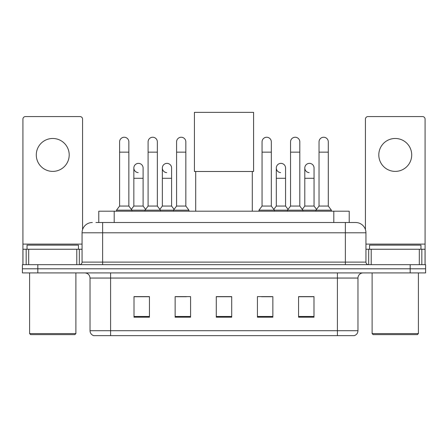 <?xml version="1.0" encoding="UTF-8"?>
<svg xmlns="http://www.w3.org/2000/svg" width="448" height="448" viewBox="0 0 448 448"><rect width="100%" height="100%" fill="white"/><g stroke="black" fill="none" stroke-linecap="round" stroke-linejoin="round"><path stroke-width="0.67" d="M98.778 222.51L98.778 211.193L349.222 211.193L349.222 222.51M96.18 222.51L352.055 222.51M95.945 222.51L102.631 222.51L102.631 232.792L82.057 232.792L82.057 262.108A2.57 2.57 0 0 1 79.486 264.678M92.344 222.51A10.287 10.287 0 0 0 82.057 232.792M355.656 222.51A10.287 10.287 0 0 1 365.943 232.792L345.369 232.792L345.369 222.51L355.499 222.51M365.943 232.792L365.943 262.108C366.094 263.67 366.951 264.527 368.514 264.678M37.828 264.678L22.4 264.678L22.4 268.794L37.828 268.794L22.4 268.794L22.4 272.91L37.828 272.91L37.828 268.794L410.172 268.794L37.828 268.794L37.828 264.678L410.172 264.678L410.172 268.794L425.6 268.794L410.172 268.794L410.172 272.91L37.828 272.91M410.172 272.91L425.6 272.91L425.6 264.678L410.172 264.678M357.969 330.714C357.829 333.178 356.597 334.824 354.267 335.653L337.4 335.653L337.4 330.714L357.969 330.714L357.969 278.051A5.141 5.141 0 0 1 363.115 272.91M337.4 335.653L93.733 335.653A5.141 5.141 0 0 1 90.031 330.714L90.031 278.051C89.723 274.926 88.01 273.213 84.885 272.91M313.998 317.19L313.998 296.615L298.57 296.615L298.57 317.19L313.998 317.19M272.854 317.19L272.854 296.615L257.426 296.615L257.426 317.19L272.854 317.19M149.43 317.19L149.43 296.615L134.002 296.615L134.002 317.19L149.43 317.19M190.574 317.19L190.574 296.615L175.146 296.615L175.146 317.19L190.574 317.19M231.717 317.19L231.717 296.615L216.283 296.615L216.283 317.19L231.717 317.19M90.031 330.714L110.6 330.714L110.6 335.653L103.645 335.653M328.149 335.653L119.851 335.653M304.282 296.722L300.322 296.722M176.07 296.722L186.357 296.722M147.577 296.722L143.618 296.722M261.542 296.722L271.83 296.722M231.717 296.722L216.283 296.722M149.43 296.722L134.002 296.722M313.998 296.722L298.57 296.722M52.741 138.477A16.458 16.458 0 0 0 36.288 154.93A16.458 16.458 0 0 0 52.741 171.388A16.458 16.458 0 0 0 69.199 154.93A16.458 16.458 0 0 0 52.741 138.477M76.787 264.678L76.787 249.25L28.7 249.25L28.7 264.678M82.572 229.583L82.572 119.134A2.57 2.57 0 0 0 80.002 116.564L25.486 116.564A2.57 2.57 0 0 0 22.915 119.134L22.915 249.25L28.7 249.25M76.787 249.25L82.057 249.25M22.915 264.678L22.915 249.25M74.855 334.622L30.626 334.622L29.602 333.592L75.886 333.592L74.855 334.622M29.602 272.91L29.602 333.592M75.886 272.91L75.886 333.592M78.456 249.25L78.456 245.134L27.031 245.134L27.031 249.25M195.714 171.489L195.714 211.193M252.286 171.489L252.286 211.193M194.426 112.347L253.574 112.347L253.574 171.489L194.426 171.489L194.426 112.347M119.599 152.152L128.856 152.152L128.856 206.052L119.599 206.052L119.599 141.87A4.631 4.631 0 0 1 124.522 137.25A4.631 4.631 0 0 1 128.856 141.87A4.631 4.631 0 0 0 124.522 137.25M119.599 206.052L116.514 210.168L116.514 211.193M128.856 206.052L131.942 210.168L116.514 210.168M148.092 206.052L148.092 152.152L157.349 152.152L157.349 206.052L148.092 206.052L145.006 210.168L131.942 210.168L131.942 211.193M148.092 152.152L148.092 141.87A4.631 4.631 0 0 1 153.009 137.25A4.631 4.631 0 0 1 157.349 141.87A4.631 4.631 0 0 0 153.009 137.25M157.349 206.052L160.434 210.168L145.006 210.168L145.006 211.193M176.585 206.052L176.585 152.152L185.842 152.152L185.842 206.052L176.585 206.052L173.499 210.168L160.434 210.168L160.434 211.193M176.585 152.152L176.585 141.87A4.631 4.631 0 0 1 181.502 137.25A4.631 4.631 0 0 1 185.842 141.87A4.631 4.631 0 0 0 181.502 137.25M185.842 206.052L188.927 210.168L173.499 210.168L173.499 211.193M188.927 210.168L188.927 211.193M262.058 152.152L271.314 152.152L271.314 206.052L262.058 206.052L262.058 141.87A4.631 4.631 0 0 1 266.974 137.25A4.631 4.631 0 0 1 271.314 141.87A4.631 4.631 0 0 0 266.974 137.25M262.058 206.052L258.972 210.168L258.972 211.193M271.314 206.052L274.4 210.168L258.972 210.168M290.55 206.052L290.55 152.152L299.807 152.152L299.807 206.052L290.55 206.052L287.465 210.168L274.4 210.168L274.4 211.193M290.55 152.152L290.55 141.87A4.631 4.631 0 0 1 295.467 137.25A4.631 4.631 0 0 1 299.807 141.87A4.631 4.631 0 0 0 295.467 137.25M299.807 206.052L302.893 210.168L287.465 210.168L287.465 211.193M319.038 206.052L319.038 152.152L328.294 152.152L328.294 206.052L319.038 206.052L315.952 210.168L302.893 210.168L302.893 211.193M319.038 152.152L319.038 141.87A4.631 4.631 0 0 1 323.96 137.25A4.631 4.631 0 0 1 328.294 141.87A4.631 4.631 0 0 0 323.96 137.25M328.294 206.052L331.386 210.168L315.952 210.168L315.952 211.193M331.386 210.168L331.386 211.193M138.186 172.614A4.631 4.631 0 0 1 133.846 167.994A4.631 4.631 0 0 1 138.762 163.374A4.631 4.631 0 0 1 143.102 167.994L143.102 178.282L133.846 178.282L133.846 167.994M143.102 178.282L143.102 206.052L133.846 206.052L133.846 178.282M133.846 206.052L131.354 209.378M143.102 206.052L145.594 209.378M166.673 172.614A4.631 4.631 0 0 1 162.338 167.994A4.631 4.631 0 0 1 167.255 163.374A4.631 4.631 0 0 1 171.595 167.994L171.595 178.282L162.338 178.282L162.338 167.994M171.595 178.282L171.595 206.052L162.338 206.052L162.338 178.282M162.338 206.052L159.841 209.378M171.595 206.052L174.087 209.378M280.638 172.614A4.631 4.631 0 0 1 276.304 167.994A4.631 4.631 0 0 1 281.221 163.374A4.631 4.631 0 0 1 285.561 167.994L285.561 178.282L276.304 178.282L276.304 167.994M285.561 178.282L285.561 206.052L276.304 206.052L276.304 178.282M276.304 206.052L273.806 209.378M285.561 206.052L288.053 209.378M309.131 172.614A4.631 4.631 0 0 1 304.797 167.994A4.631 4.631 0 0 1 309.714 163.374A4.631 4.631 0 0 1 314.054 167.994L314.054 178.282L304.797 178.282L304.797 167.994M314.054 178.282L314.054 206.052L304.797 206.052L304.797 178.282M304.797 206.052L302.299 209.378M314.054 206.052L316.546 209.378M395.259 138.477A16.458 16.458 0 0 0 378.801 154.93A16.458 16.458 0 0 0 395.259 171.388A16.458 16.458 0 0 0 411.712 154.93A16.458 16.458 0 0 0 395.259 138.477M419.3 264.678L419.3 249.25L371.213 249.25L371.213 264.678M425.085 264.678L425.085 249.25L425.085 264.678M419.3 249.25L425.085 249.25L425.085 119.134A2.57 2.57 0 0 0 422.514 116.564L367.998 116.564A2.57 2.57 0 0 0 365.428 119.134L365.428 229.583M365.943 249.25L371.213 249.25M417.374 334.622L373.145 334.622L372.114 333.592L418.398 333.592L417.374 334.622M372.114 272.91L372.114 333.592M418.398 272.91L418.398 333.592M420.969 249.25L420.969 245.134L369.544 245.134L369.544 249.25M114.206 222.51L114.206 211.193M333.794 222.51L333.794 211.193M102.631 264.678L102.631 262.108L365.943 262.108M82.057 262.108L102.631 262.108L102.631 232.792L345.369 232.792L345.369 264.678M337.4 272.91L337.4 278.051L90.031 278.051M357.969 278.051L337.4 278.051L337.4 330.714L110.6 330.714L110.6 272.91M231.717 316.473L216.283 316.473M190.574 316.473L175.146 316.473M149.43 316.473L134.002 316.473M272.854 316.473L257.426 316.473M313.998 316.473L298.57 316.473M82.057 244.11L22.915 244.11M79.318 249.25L79.318 264.678M22.954 249.25L22.954 264.678M26.169 264.678L26.169 249.25M425.085 244.11L365.943 244.11M425.046 264.678L425.046 249.25M421.831 249.25L421.831 264.678M368.682 264.678L368.682 249.25M128.856 152.152L128.856 141.87M157.349 152.152L157.349 141.87M185.842 152.152L185.842 141.87M271.314 152.152L271.314 141.87M299.807 152.152L299.807 141.87M328.294 152.152L328.294 141.87"/></g></svg>
